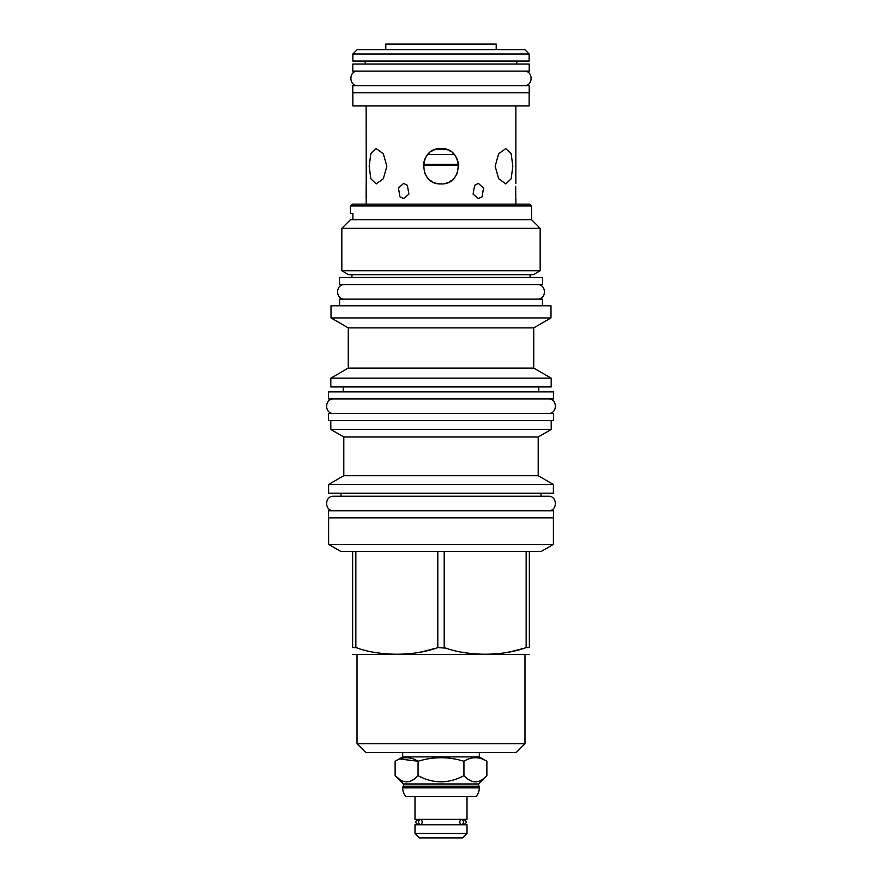 <?xml version="1.0" encoding="UTF-8"?>
<svg xmlns="http://www.w3.org/2000/svg" width="882" height="882" viewBox="0 0 882 882"><rect width="100%" height="100%" fill="white"/><g stroke="black" fill="none" stroke-linecap="round" stroke-linejoin="round"><path stroke-width="1.32" d="M441 183.919L440.978 183.919C418.2 184.988 418.2 147.503 441 148.573C463.8 147.503 463.8 184.988 441 183.919M438.685 183.765L439.291 183.831M435.785 183.125L434.098 182.519L435.785 183.125M432.489 181.725L430.945 180.777L432.489 181.725M429.501 179.663L428.178 178.407L429.501 179.663M426.998 177.028L425.973 175.54L426.998 177.028M425.102 173.952L424.396 172.31L425.102 173.952M423.349 167.128L423.349 165.386L423.349 167.128M458.651 165.386L458.651 167.128L458.651 165.364L423.349 165.386L458.651 165.386M457.604 172.31L456.898 173.952L457.604 172.31M456.038 175.529L455.002 177.028L456.038 175.529M453.822 178.407L452.499 179.663L453.822 178.407M451.055 180.777L449.511 181.725L451.055 180.777M447.902 182.519L446.215 183.125L447.902 182.519M515.761 197.292L515.683 186.223M515.672 186.422L515.639 195.043M366.14 204.128L366.317 195.804M366.328 195.716L366.405 188.836M366.228 184.669L366.14 105.884M515.86 183.39L515.86 105.884M515.86 204.128L515.86 198.571M366.14 183.39L366.14 198.571M512.828 166.246L511.163 178.737L505.827 183.919L498.672 178.737L495.155 166.246L498.672 153.755L505.827 148.573L511.163 153.755L512.828 166.246M386.845 166.246L383.328 178.737L376.173 183.919L370.837 178.737L369.172 166.246L370.837 153.755L376.173 148.573L383.328 153.755L386.845 166.246M478.43 183.39L483.534 188.109L482.09 196.796L478.43 198.571L473.083 194.128L474.637 185.319L478.43 183.39M403.57 183.39L407.363 185.319L408.917 194.128L403.57 198.571L399.91 196.796L398.466 188.109L403.57 183.39M441 148.573L437.538 148.915M435.774 149.367L434.087 149.984M432.456 150.778L430.923 151.726M429.501 152.829L428.2 154.063M427.02 155.441L425.995 156.908M425.135 158.462L424.418 160.127M423.889 161.836L423.525 163.589M458.475 163.611L458.122 161.88M457.604 160.182L456.898 158.54M456.038 156.952L455.002 155.464M453.822 154.074L452.499 152.829M451.055 151.715L449.511 150.756M447.902 149.973L446.215 149.356M444.484 148.915L442.709 148.661M352.855 92.731L352.855 105.884L529.145 105.884L529.145 92.731M352.789 92.731L529.211 92.731L529.211 85.664L352.789 85.664L352.789 92.731M352.789 71.1L529.211 71.1L529.211 64.033L352.789 64.033L352.789 71.1M365.225 64.033L365.225 61.067M516.775 64.033L516.775 61.067M352.855 54L352.855 61.067L529.145 61.067L529.145 54L524.768 49.613L357.232 49.613L352.855 54L529.145 54M385.798 49.613L385.798 44.1L496.202 44.1L496.202 49.613M479.312 787.858L402.688 787.858A13.285 13.285 0 0 0 405.985 796.622L476.015 796.622A13.285 13.285 0 0 0 479.312 787.858L478.529 783.966L403.471 783.966L395.125 775.631L399.987 779.633M402.688 787.858L403.471 786.226L478.529 786.226M479.312 787.009L402.688 787.009M403.471 786.226L403.471 783.966M399.833 759.005L418.068 761.254C433.36 756.547 448.64 756.547 463.932 761.254C471.583 756.547 479.224 756.547 486.875 761.254L486.875 775.631L478.529 783.966M486.875 775.631C479.224 783.878 471.583 783.878 463.932 775.631C448.64 783.878 433.36 783.878 418.068 775.631C410.417 783.878 402.776 783.878 395.125 775.631L395.125 761.254L402.688 756.899L479.312 756.899L479.312 752.511M418.068 775.631L418.068 761.254C410.417 756.547 402.776 756.547 395.125 761.254M486.875 761.254L479.312 756.899M463.932 761.254L463.932 775.631M402.688 756.899L402.688 752.511M516.213 752.511L365.787 752.511L357.023 743.747L524.977 743.747L516.213 752.511M352.646 654.411L529.354 654.411M553.389 517.833L553.389 544.414L541.228 551.437L437.803 551.437L437.803 647.564C414.253 656.428 379.381 656.428 355.843 647.564L357.783 648.16M365.81 650.387L366.449 650.541M370.484 651.478L371.399 651.677M373.825 652.162L374.585 652.305M377.22 652.768L383.295 653.628M385.555 653.871L387.121 654.003M389.866 654.201L390.792 654.257M394.695 654.4L396.47 654.411M401.464 654.323L405.07 654.124M408.079 653.871L409.105 653.76M416.668 652.724L418.222 652.459M420.361 652.052L421.045 651.919M423.801 651.335L434.661 648.524M437.803 647.564L446.138 648.16M352.646 647.564L355.843 647.564L355.843 551.437L352.646 551.437L352.646 647.564C352.646 656.428 352.646 656.428 352.646 647.564C352.646 656.428 352.646 656.428 352.646 647.564M553.389 544.414L328.611 544.414L340.772 551.437L352.646 551.437M454.164 650.387L454.814 650.541M462.19 652.162L462.94 652.305M465.586 652.768L471.65 653.628M473.921 653.871L475.475 654.003M478.22 654.201L479.158 654.257M491.208 654.257L493.435 654.124M496.445 653.871L497.47 653.76M508.716 652.052L509.399 651.919M512.155 651.335L523.015 648.524M529.354 551.437L529.354 647.564C529.354 656.428 529.354 656.428 529.354 647.564C529.354 656.428 529.354 656.428 529.354 647.564L526.157 647.564C502.619 656.428 467.736 656.428 444.197 647.564L444.197 551.437M437.803 551.437L355.843 551.437M328.534 517.833L553.466 517.833L553.466 510.766L328.534 510.766L328.534 517.833M328.611 493.236L553.389 493.236L553.389 484.472L328.611 484.472L328.611 493.236M343.804 475.696L343.804 436.987L538.196 436.987L538.196 475.696L343.804 475.696L328.611 484.472M538.196 436.987L551.195 429.479L330.805 429.479L343.804 436.987M328.534 420.571L553.466 420.571L553.466 413.504L328.534 413.504L328.534 420.571M330.805 386.922L551.195 386.922L551.195 378.158L330.805 378.158L330.805 386.922M348.258 368.081L348.258 327.895L533.742 327.895L533.742 368.081L348.258 368.081L330.805 378.158M533.742 327.895L550.985 317.939L331.015 317.939L348.258 327.895M550.985 317.939L550.985 305.778L331.015 305.778L331.015 317.939M339.57 305.778L339.57 299.13L542.43 299.13L542.43 305.778M339.493 284.577L542.507 284.577L542.507 277.499L339.493 277.499L339.493 284.577M348.611 274.677L533.389 274.677L540.17 270.763L341.83 270.763L348.611 274.677M531.548 205.969L350.452 205.969L352.293 204.128L529.707 204.128L531.548 205.969L531.548 219.684L540.17 228.306L341.83 228.306L341.83 270.763M350.452 205.969L350.452 213.466L352.888 213.466L352.888 219.122L350.452 219.684L531.548 219.684M526.157 551.437L526.157 647.564M467.008 796.622L467.008 819.378L414.992 819.378L414.992 796.622M420.736 824.538A2.69 2.37 -90 0 0 420.736 819.598L418.024 819.598L420.736 819.598A2.47 2.183 90 0 0 420.736 824.538L418.024 824.538A2.69 2.69 0 0 1 416.966 824.747M461.264 824.538A2.69 2.37 -90 0 1 461.264 819.598L463.976 819.598L461.264 819.598A2.47 2.183 90 0 1 461.264 824.538L463.976 824.538A2.69 2.69 -90 0 0 465.035 824.747M465.035 819.378A2.69 2.69 0 0 0 463.976 819.598C466.986 821.241 466.986 822.895 463.976 824.538M418.024 824.538C415.014 822.895 415.014 821.241 418.024 819.598A2.69 2.69 -90 0 0 416.966 819.378M414.992 824.747L467.008 824.747L467.008 833.512L414.992 833.512L414.992 824.747M414.992 833.512L419.369 837.9L462.631 837.9L467.008 833.512M427.759 154.548L454.241 154.548M344.653 284.577C335.259 284.125 335.259 299.582 344.653 299.13M537.347 284.577C546.741 284.125 546.741 299.582 537.347 299.13M333.694 398.94C324.311 398.488 324.311 413.956 333.694 413.504M548.306 398.94C557.689 398.488 557.689 413.956 548.306 413.504M328.534 398.94L553.466 398.94L553.466 391.873L328.534 391.873L328.534 398.94M541.019 493.236L541.019 496.202L548.306 496.202L333.694 496.202C324.311 495.761 324.311 511.218 333.694 510.766M548.306 496.202C557.689 495.761 557.689 511.218 548.306 510.766M333.694 496.202L340.981 496.202L340.981 493.236M357.949 71.1C348.555 70.648 348.555 86.116 357.949 85.664M524.051 71.1C533.445 70.648 533.445 86.116 524.051 85.664M458.563 164.306L423.437 164.306M435.62 149.411L446.38 149.411M357.023 654.819L357.023 743.747M524.977 654.819L524.977 743.747M328.611 517.833L328.611 544.414M538.196 475.696L553.389 484.472M330.805 420.571L330.805 429.479M343.241 386.922L343.241 391.873M538.759 386.922L538.759 391.873M533.742 368.081L551.195 378.158M530.06 274.677L530.06 277.499M351.94 274.677L351.94 277.499M540.17 228.306L540.17 270.763M350.452 219.684L341.83 228.306M551.195 420.571L551.195 429.479"/></g></svg>
